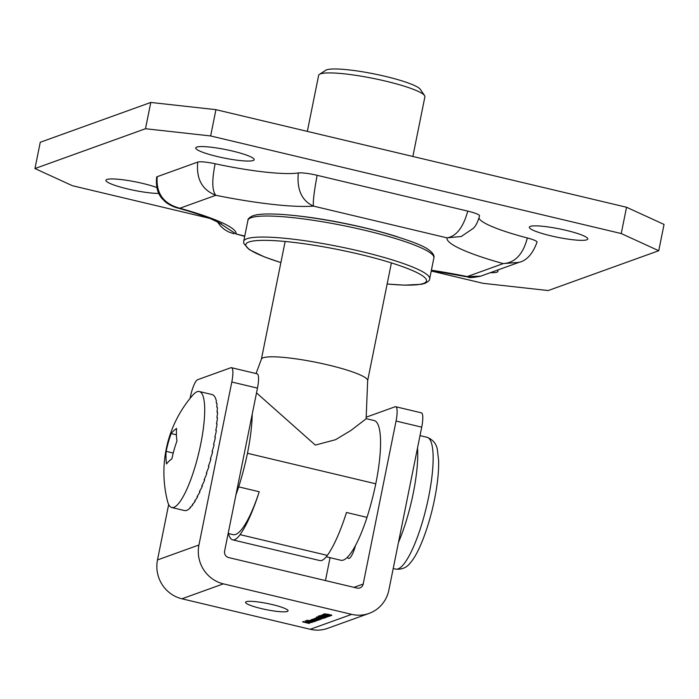 <?xml version="1.0" encoding="UTF-8"?>
<svg xmlns="http://www.w3.org/2000/svg" width="699" height="699" viewBox="0 0 699 699"><rect width="100%" height="100%" fill="white"/><g stroke="black" fill="none" stroke-linecap="round" stroke-linejoin="round"><path stroke-width="1.05" d="M319.426 74.374L325.717 70.284A48.781 7.042 11.4 0 1 385.254 76.348A48.781 7.042 11.4 0 1 420.335 89.358L424.546 95.571A54.199 7.82 -168.6 0 0 385.577 81.11A54.199 7.82 -168.6 0 0 319.426 74.374A54.199 7.82 -168.6 0 0 318.63 75.378L307.333 131.386M412.864 156.471L424.896 96.803A54.199 7.82 -168.6 0 0 424.546 95.571M256.044 373.537L261.435 359.103A54.199 7.82 11.4 0 1 328.338 365.009A54.199 7.82 11.4 0 1 367.665 380.527L366.127 418.788L350.907 430.47L335.555 439.697L315.328 445.088L256.516 392.882M228.39 533.52A81.302 18.646 -76.6 0 0 230.425 538.125A54.199 12.433 -76.6 0 0 232.653 539.846L319.906 560.581A54.199 12.433 -76.6 0 0 321.837 560.423A54.199 12.433 -76.6 0 0 327.324 555.39L240.063 534.648A81.302 18.646 103.4 0 0 259.224 491.746A71.814 16.47 103.4 0 1 235.642 534.429A71.814 16.47 103.4 0 1 233.082 534.639L228.162 533.468M232.653 539.846A54.199 12.433 -76.6 0 0 234.584 539.689A54.199 12.433 -76.6 0 0 240.063 534.648M366.136 418.631L374.079 420.518A71.814 16.47 103.4 0 1 375.782 483.795A81.302 18.646 103.4 0 1 367.01 517.365A71.814 16.47 103.4 0 1 343.427 560.048A71.814 16.47 103.4 0 1 340.867 560.257L326.25 556.78M252.217 414.175A71.814 16.47 103.4 0 1 247.463 453.293A81.302 18.646 103.4 0 1 238.7 486.862A71.814 16.47 103.4 0 1 235.947 494.848M375.782 483.795L247.463 453.293M259.224 491.746L238.7 486.862M367.01 517.365L346.486 512.481A81.302 18.646 103.4 0 1 327.324 555.39M201.513 393.065A59.616 13.674 103.4 0 1 196.096 463.201A59.616 13.674 103.4 0 1 171.744 507.526A59.616 13.674 103.4 0 1 169.551 505.98A59.616 13.674 103.4 0 1 167.577 501.428A117.432 117.432 0 0 1 192.845 395.092A59.616 13.674 103.4 0 1 199.32 391.519A59.616 13.674 103.4 0 1 201.513 393.065M211.561 394.428L212.077 394.551A59.616 13.674 103.4 0 1 212.147 394.568A59.616 13.674 103.4 0 1 212.531 394.682L213.649 395.363A59.616 13.674 103.4 0 1 214.034 395.748L214.977 397.084A59.616 13.674 103.4 0 1 215.292 397.714L216.035 399.679A59.616 13.674 103.4 0 1 216.279 400.536L216.314 402.982L216.821 403.105A59.616 13.674 103.4 0 1 216.987 404.188L216.804 407.185L217.319 407.307A59.616 13.674 103.4 0 1 217.406 408.6L217.005 412.113L217.52 412.235A59.616 13.674 103.4 0 1 217.52 413.703L216.9 417.67L217.406 417.792A59.616 13.674 103.4 0 1 217.328 419.417L216.489 423.769L217.005 423.891A59.616 13.674 103.4 0 1 216.839 425.656L215.79 430.331L216.306 430.453A59.616 13.674 103.4 0 1 216.061 432.323L214.803 437.233L215.318 437.356A59.616 13.674 103.4 0 1 215.004 439.304L213.553 444.381L214.069 444.503A59.616 13.674 103.4 0 1 213.684 446.504L212.059 451.659L212.575 451.781A59.616 13.674 103.4 0 1 212.12 453.791L210.338 458.946L210.845 459.068A59.616 13.674 103.4 0 1 210.338 461.06L208.416 466.128L208.931 466.25A59.616 13.674 103.4 0 1 208.372 468.199L206.327 473.092L206.843 473.214A59.616 13.674 103.4 0 1 206.24 475.084L204.108 479.741L204.624 479.855A59.616 13.674 103.4 0 1 203.994 481.62L201.793 485.954L202.308 486.067A59.616 13.674 103.4 0 1 201.653 487.692L199.407 491.633L199.923 491.755A59.616 13.674 103.4 0 1 199.259 493.214L197.004 496.701L197.52 496.823A59.616 13.674 103.4 0 1 196.856 498.099L194.61 501.069L195.126 501.192A59.616 13.674 103.4 0 1 194.479 502.258L192.269 504.669L192.784 504.792A59.616 13.674 103.4 0 1 192.155 505.639L190.023 507.448L190.53 507.57A59.616 13.674 103.4 0 1 189.936 508.182L188.407 509.475A59.616 13.674 103.4 0 1 187.839 509.851L186.432 510.488A59.616 13.674 103.4 0 1 185.917 510.611L184.65 510.593A59.616 13.674 103.4 0 1 184.58 510.576A59.616 13.674 103.4 0 1 184.51 510.558M166.528 463.979A116.305 37.79 8.7 0 1 171.928 458.824A116.305 111.307 -37.7 0 1 176.961 441.043A116.305 73.517 -155.5 0 1 176.594 428.426A116.305 37.79 -171.3 0 0 171.194 433.581A116.305 111.307 142.3 0 0 166.17 451.362A116.305 73.517 24.5 0 0 166.528 463.979M208.555 465.77L208.931 466.25M206.563 472.541L206.843 473.214M204.44 479.042L204.624 479.855M202.203 485.176L202.308 486.067M199.888 490.829L199.923 491.755M197.537 495.914L197.52 496.823M195.187 500.344L195.126 501.192M192.863 504.058L192.784 504.792M190.617 506.985L190.53 507.57M210.382 458.824L210.845 459.068M173.23 453.039L166.17 451.362M176.428 434.822L171.194 433.581M397.591 236.856A89.428 12.914 -168.6 0 0 289.526 215.065M490.34 272.68A29.812 4.308 -168.6 0 0 497.976 271.352A29.812 4.308 -168.6 0 0 497.321 270.163M550.969 235.843A29.812 4.308 -168.6 0 0 587.789 238.997A29.812 4.308 -168.6 0 0 566.164 230.364A29.812 4.308 -168.6 0 0 529.344 227.21A29.812 4.308 -168.6 0 0 550.969 235.843M217.345 156.55A29.812 4.308 -168.6 0 0 254.165 159.704A29.812 4.308 -168.6 0 0 232.549 151.071A29.812 4.308 -168.6 0 0 195.729 147.917A29.812 4.308 -168.6 0 0 217.345 156.55M156.742 187.481A29.812 4.308 -168.6 0 0 142.736 183.435A29.812 4.308 -168.6 0 0 105.916 180.281A29.812 4.308 -168.6 0 0 127.533 188.913A29.812 4.308 -168.6 0 0 158.839 193.413M431.239 271.002L483.07 283.322L548.208 290.548L658.746 250.723L621.245 233.545L210.635 135.956L145.488 128.73L34.95 168.555L72.46 185.733L209.578 218.324M478.981 218.132A81.302 11.734 11.4 0 0 527.352 237.957C523.088 254.287 515.049 262.833 503.245 263.602A108.397 15.649 11.4 0 1 447.028 237.861L313.449 206.109A108.397 15.649 11.4 0 1 215.816 195.292L179.853 208.25L176.76 207.752C177.581 208.188 167.777 205.095 163.758 200.246C158.009 195.108 155.641 187.402 156.655 177.135A16.26 2.35 11.4 0 1 157.196 176.69L197.747 162.081A16.26 2.35 11.4 0 1 215.117 163.749A81.302 11.734 11.4 0 0 298.307 172.968A16.26 2.35 11.4 0 1 317.128 175.309L467.762 211.115A16.26 2.35 11.4 0 1 479.558 215.816C477.854 221.889 475.774 226.057 473.328 228.32L461.235 236.498L447.028 237.861C456.368 236.314 463.288 227.402 467.762 211.115M527.352 237.957A16.26 2.35 11.4 0 1 537.042 242.142C532.76 253.877 526.714 260.622 518.929 262.378L503.245 263.602L467.281 276.559L480.571 276.201C472.681 277.721 468.618 278.019 468.391 277.075L467.281 276.559A108.397 15.649 11.4 0 0 431.397 270.216M145.488 128.73L150.792 102.447L40.254 142.273L34.95 168.555M150.792 102.447L215.93 109.664L210.635 135.956M621.245 233.545L626.54 207.254L215.93 109.664M626.54 207.254L664.05 224.431L658.746 250.723M298.307 172.968C296.743 189.717 301.793 200.77 313.449 206.109C312.837 202.203 314.069 191.937 317.128 175.309M197.747 162.081C196.096 178.857 202.116 189.927 215.816 195.292C212.059 190.818 211.823 180.307 215.117 163.749M244.702 236.349L236.07 233.99A108.397 15.649 11.4 0 0 179.853 208.25C163.479 203.846 155.921 193.326 157.196 176.69M176.76 207.752L176.76 207.752C190.906 211.666 202.308 215.379 210.967 218.874L221.478 223.916M244.764 236.052L236.07 233.99L217.538 221.758M261.286 608.567A21.678 3.128 -168.6 0 0 288.067 610.856A21.678 3.128 -168.6 0 0 272.339 604.583A21.678 3.128 -168.6 0 0 245.559 602.293A21.678 3.128 -168.6 0 0 261.286 608.567M323.995 614.272L324.93 615.05L323.27 614.299L325.839 614.578L329.255 615.889L330.81 615.74L329.561 616.195L323.89 614.517L323.995 613.993M324.135 616.798L323.445 616.632L324.214 616.396M320.02 617.322L317.966 616.431L324.406 618.152L320.046 617.191M316.289 618.152L320.046 619.62L315.677 618.178L321.225 619.2L316.193 618.379L316.298 617.855M316.236 618.152L316.149 618.598L315.677 618.178M313.003 619.192L318.124 620.31L314.227 620.223L312.374 619.366L313.921 619.41L313.003 619.192M306.896 620.196L314.026 621.787L310.129 621.708L308.276 620.843L309.858 620.895L306.896 620.196M310.592 622.713L306.494 622.04L306.092 621.629L307.604 621.664L309.474 622.023L308.276 622.46L310.592 622.713L310.041 622.293M306.59 621.577L306.494 622.04L306.092 621.629M231.421 367.691L257.083 373.79A16.26 3.731 103.4 0 1 257.477 388.111L224.606 551.092A5.417 5.216 70.2 0 0 228.678 557.575L356.997 588.069A5.417 5.216 70.2 0 0 363.192 584.032L396.053 421.051A16.26 3.731 -76.6 0 0 395.669 406.722L421.331 412.821A16.26 3.731 103.4 0 1 421.715 427.15L388.854 590.131A32.521 31.306 -109.8 0 1 369.081 613.407A32.521 31.306 -109.8 0 1 351.693 614.36L223.383 583.857A32.521 31.306 -109.8 0 1 198.944 544.993L231.806 382.012A16.26 3.731 -76.6 0 0 231.421 367.691A16.26 3.731 -76.6 0 0 230.845 367.735L197.686 379.679A16.26 3.731 -76.6 0 0 190.355 396.953L190.067 398.404M369.081 613.407L327.63 628.34A32.521 31.306 -109.8 0 1 310.242 629.292L181.932 598.79A32.521 31.306 -109.8 0 1 157.493 559.934L168.669 504.521M309.342 623.482L302.553 621.865L303.436 621.542L309.36 623.386M312.13 622.477L305.166 620.817L312.147 622.381M311.509 619.882L315.476 621.262L310.557 620.389L314.401 621.656L309.439 620.476L311.597 620.363L310.889 619.899L316.394 620.939L311.422 620.1L311.527 619.567M311.623 620.258L310.889 619.899M314.742 618.711L318.499 620.179L314.122 618.737L319.67 619.76L314.646 618.938L314.751 618.414M314.69 618.72L314.122 618.737M316.367 617.304L322.912 618.589L316.42 617.051M319.426 615.915L320.36 616.693L318.7 615.941L321.269 616.221L324.686 617.532L326.232 617.392L324.991 617.837L319.321 616.16L319.426 615.636M327.482 616.946L320.762 615.303L327.115 616.343L322.318 614.744L329.351 616.265L324.126 615.234L328.355 616.632L322.755 615.714L327.482 616.946M331.78 615.365L324.616 613.809L331.833 615.443M347.517 557.182A16.802 3.853 -76.6 0 0 348.548 558.422A16.802 3.853 -76.6 0 0 355.546 545.447M395.669 406.722A16.26 3.731 -76.6 0 0 395.084 406.774L366.197 417.181M325.446 580.572L330.059 557.688M307.682 622.302L308.696 621.935L306.712 621.769L307.682 622.302M311.413 621.166L308.809 621.044L308.914 620.52M308.923 620.799L310.295 621.647L312.803 621.918L312.986 621.332M312.803 621.918L311.396 621.262M315.511 619.69L312.907 619.567L313.012 619.043M313.021 619.314L314.401 620.17L316.9 620.441L317.084 619.856M316.9 620.441L315.494 619.786M322.789 617.427L320.946 617.4L321.051 616.868M321.051 617.147L323.724 617.986L323.89 617.409M323.724 617.986L322.772 617.523M325.087 617.392L324.991 617.837M329.657 615.74L329.561 616.195M328.67 614.395L325.323 613.975L331.064 615.338L331.221 614.779M330.312 614.814L328.652 614.491M331.064 615.338L330.295 614.919M417.504 448.033A67.751 15.535 103.4 0 1 413.24 493.311A67.751 15.535 103.4 0 1 398.482 542.372M428.636 496.972A67.751 15.535 -76.6 0 0 427.028 437.286C433.135 439.697 436.604 444.048 437.452 450.331L438.596 460.318C438.911 471.231 437.557 484.232 434.533 499.331C428.898 527.492 418.526 553.617 410.89 562.127C407.264 567.396 402.205 569.72 395.695 569.108A67.751 15.535 -76.6 0 0 428.636 496.972M429.649 278.857L433.896 257.826A94.854 13.692 -168.6 0 0 354.445 227.935A94.854 13.692 -168.6 0 0 251.09 217.73A94.854 13.692 -168.6 0 0 247.935 220.334L243.698 241.365A94.854 13.692 11.4 0 1 246.852 238.761A94.854 13.692 11.4 0 1 350.208 248.966A94.854 13.692 11.4 0 1 429.649 278.857C429.911 280.124 428.312 281.636 424.843 283.401L421.453 284.292L404.38 285.157L387.141 284.039M387.15 283.995A92.137 13.298 -168.6 0 0 423.393 283.479A92.137 13.298 -168.6 0 0 359.636 254.279A92.137 13.298 -168.6 0 0 248.888 242.003A92.137 13.298 -168.6 0 0 280.884 262.571M181.932 598.79L223.383 583.857M310.242 629.292L351.693 614.36M353.974 587.352L363.192 584.032M157.493 559.934L198.944 544.993M257.477 388.111L231.806 382.012M421.715 427.15L396.053 421.051M367.665 380.614L391.396 262.911M261.4 359.19L285.14 241.478M427.028 437.286L420.012 435.617M395.695 569.108L393.214 568.523M199.32 391.519L212.147 394.568M171.744 507.526L184.58 510.576M433.896 257.826C434.21 257.52 434.813 253.955 428.365 249.595C422.86 245.297 407.098 239.451 381.069 232.042C345.551 222.352 299.189 214.593 273.204 214.034C266.004 213.833 260.316 214.121 256.131 214.899L252.741 215.79C249.281 217.555 247.673 219.067 247.935 220.334M518.929 262.378L480.571 276.201M468.382 277.075L431.335 270.53M217.197 221.592L220.648 226.17L224.37 229.429L228.564 231.911L233.885 233.781M243.698 241.365L243.724 243.374L249.22 249.595L264.484 256.944L280.876 262.614M310.671 622.652L310.775 622.127M306.634 621.83L306.739 621.306"/></g></svg>
